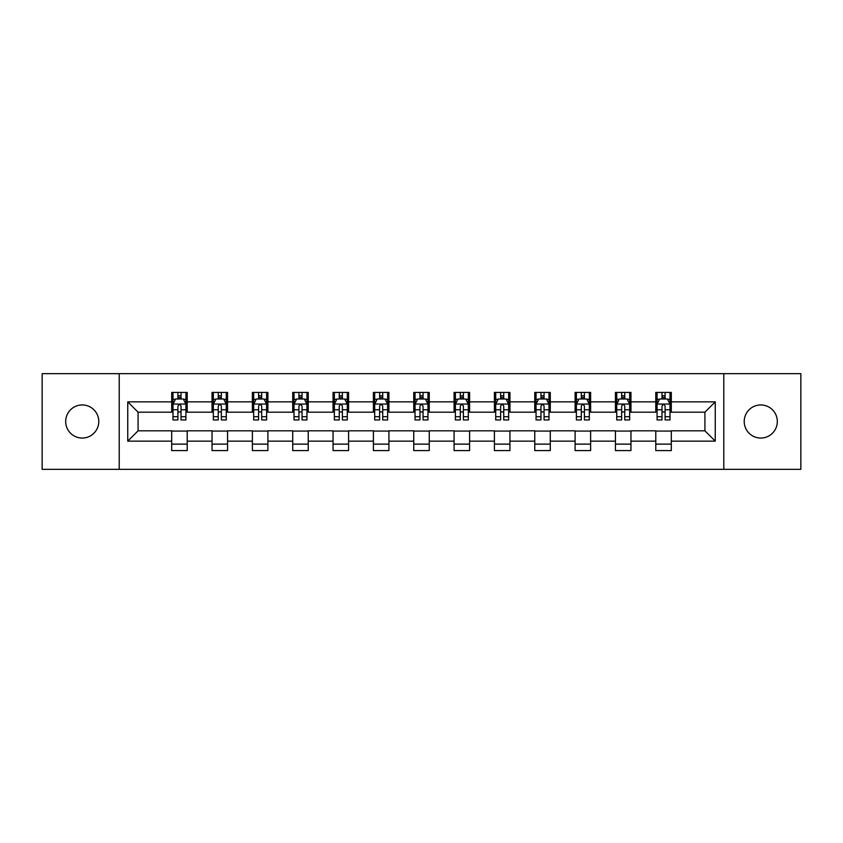 <?xml version="1.0" encoding="UTF-8"?>
<svg xmlns="http://www.w3.org/2000/svg" width="843" height="843" viewBox="0 0 843 843"><rect width="100%" height="100%" fill="white"/><g stroke="black" fill="none" stroke-linecap="round" stroke-linejoin="round"><path stroke-width="1.26" d="M760.765 404.946A16.554 16.554 0 0 0 744.221 421.5A16.554 16.554 0 0 0 760.765 438.054A16.554 16.554 0 0 0 777.32 421.5A16.554 16.554 0 0 0 760.765 404.946M82.235 404.946A16.554 16.554 0 0 0 65.68 421.5A16.554 16.554 0 0 0 82.235 438.054A16.554 16.554 0 0 0 98.779 421.5A16.554 16.554 0 0 0 82.235 404.946M723.789 469.34L800.85 469.34L800.85 373.66L723.789 373.66L723.789 469.34L119.211 469.34L119.211 373.66L42.15 373.66L42.15 469.34L119.211 469.34M723.789 373.66L119.211 373.66M671.302 401.848L671.302 392.406L655.78 392.406L655.78 401.848L630.954 401.848L630.954 392.406L615.443 392.406L615.443 401.848L590.616 401.848L590.616 392.406L575.105 392.406L575.105 401.848L550.279 401.848L550.279 392.406L534.757 392.406L534.757 401.848L509.941 401.848L509.941 392.406L494.419 392.406L494.419 401.848L469.593 401.848L469.593 392.406L454.082 392.406L454.082 401.848L429.256 401.848L429.256 392.406L413.744 392.406L413.744 401.848L388.918 401.848L388.918 392.406L373.407 392.406L373.407 401.848L348.58 401.848L348.58 392.406L333.059 392.406L333.059 401.848L308.243 401.848L308.243 392.406L292.721 392.406L292.721 401.848L267.895 401.848L267.895 392.406L252.384 392.406L252.384 401.848L227.557 401.848L227.557 392.406L212.046 392.406L212.046 401.848L187.22 401.848L187.22 392.406L171.698 392.406L171.698 401.848L127.746 401.848L127.746 441.152L138.083 430.805L171.698 430.805L171.698 450.594L187.22 450.594L187.22 430.805L212.046 430.805L212.046 450.594L227.557 450.594L227.557 430.805L252.384 430.805L252.384 450.594L267.895 450.594L267.895 430.805L292.721 430.805L292.721 450.594L308.243 450.594L308.243 430.805L333.059 430.805L333.059 450.594L348.58 450.594L348.58 430.805L373.407 430.805L373.407 450.594L388.918 450.594L388.918 430.805L413.744 430.805L413.744 450.594L429.256 450.594L429.256 430.805L454.082 430.805L454.082 450.594L469.593 450.594L469.593 430.805L494.419 430.805L494.419 450.594L509.941 450.594L509.941 430.805L534.757 430.805L534.757 450.594L550.279 450.594L550.279 430.805L575.105 430.805L575.105 450.594L590.616 450.594L590.616 430.805L615.443 430.805L615.443 450.594L630.954 450.594L630.954 430.805L655.78 430.805L655.78 450.594L671.302 450.594L671.302 430.805L704.917 430.805L704.917 412.195L671.302 412.195L671.302 401.848L715.254 401.848L715.254 441.152L671.302 441.152M655.78 441.152L630.954 441.152M615.443 441.152L590.616 441.152M575.105 441.152L550.279 441.152M534.757 441.152L509.941 441.152M494.419 441.152L469.593 441.152M454.082 441.152L429.256 441.152M413.744 441.152L388.918 441.152M373.407 441.152L348.58 441.152M333.059 441.152L308.243 441.152M292.721 441.152L267.895 441.152M252.384 441.152L227.557 441.152M212.046 441.152L187.22 441.152M171.698 441.152L127.746 441.152M655.78 401.848L655.78 412.195L630.954 412.195L630.954 401.848M615.443 401.848L615.443 412.195L590.616 412.195L590.616 401.848M575.105 401.848L575.105 412.195L550.279 412.195L550.279 401.848M534.757 401.848L534.757 412.195L509.941 412.195L509.941 401.848M494.419 401.848L494.419 412.195L469.593 412.195L469.593 401.848M454.082 401.848L454.082 412.195L429.256 412.195L429.256 401.848M413.744 401.848L413.744 412.195L388.918 412.195L388.918 401.848M373.407 401.848L373.407 412.195L348.58 412.195L348.58 401.848M333.059 401.848L333.059 412.195L308.243 412.195L308.243 401.848M292.721 401.848L292.721 412.195L267.895 412.195L267.895 401.848M252.384 401.848L252.384 412.195L227.557 412.195L227.557 401.848M212.046 401.848L212.046 412.195L187.22 412.195L187.22 401.848M171.698 401.848L171.698 412.195L138.083 412.195L127.746 401.848M138.083 412.195L138.083 430.805M715.254 441.152L704.917 430.805M704.917 412.195L715.254 401.848M171.698 398.876L172.994 398.876M177.905 398.876L181.013 398.876M185.924 398.876L187.22 398.876M171.698 411.932L172.994 411.932M177.905 411.932L181.013 411.932M185.924 411.932L187.22 411.932M171.698 431.068L187.22 431.068M171.698 444.124L187.22 444.124M212.046 431.068L227.557 431.068M212.046 444.124L227.557 444.124M212.046 398.876L213.332 398.876M218.253 398.876L221.351 398.876M226.261 398.876L227.557 398.876M212.046 411.932L213.332 411.932M218.253 411.932L221.351 411.932M226.261 411.932L227.557 411.932M252.384 431.068L267.895 431.068M252.384 444.124L267.895 444.124M252.384 398.876L253.68 398.876M258.59 398.876L261.688 398.876M266.609 398.876L267.895 398.876M252.384 411.932L253.68 411.932M258.59 411.932L261.688 411.932M266.609 411.932L267.895 411.932M292.721 431.068L308.243 431.068M292.721 444.124L308.243 444.124M292.721 398.876L294.017 398.876M298.928 398.876L302.036 398.876M306.947 398.876L308.243 398.876M292.721 411.932L294.017 411.932M298.928 411.932L302.036 411.932M306.947 411.932L308.243 411.932M333.059 431.068L348.58 431.068M333.059 444.124L348.58 444.124M333.059 398.876L334.355 398.876M339.265 398.876L342.374 398.876M347.284 398.876L348.58 398.876M333.059 411.932L334.355 411.932M339.265 411.932L342.374 411.932M347.284 411.932L348.58 411.932M373.407 431.068L388.918 431.068M373.407 444.124L388.918 444.124M373.407 398.876L374.692 398.876M379.613 398.876L382.711 398.876M387.622 398.876L388.918 398.876M373.407 411.932L374.692 411.932M379.613 411.932L382.711 411.932M387.622 411.932L388.918 411.932M413.744 431.068L429.256 431.068M413.744 444.124L429.256 444.124M413.744 398.876L415.041 398.876M419.951 398.876L423.049 398.876M427.959 398.876L429.256 398.876M413.744 411.932L415.041 411.932M419.951 411.932L423.049 411.932M427.959 411.932L429.256 411.932M454.082 431.068L469.593 431.068M454.082 444.124L469.593 444.124M454.082 398.876L455.378 398.876M460.289 398.876L463.387 398.876M468.308 398.876L469.593 398.876M454.082 411.932L455.378 411.932M460.289 411.932L463.387 411.932M468.308 411.932L469.593 411.932M494.419 431.068L509.941 431.068M494.419 444.124L509.941 444.124M494.419 398.876L495.716 398.876M500.626 398.876L503.735 398.876M508.645 398.876L509.941 398.876M494.419 411.932L495.716 411.932M500.626 411.932L503.735 411.932M508.645 411.932L509.941 411.932M534.757 431.068L550.279 431.068M534.757 444.124L550.279 444.124M534.757 398.876L536.053 398.876M540.964 398.876L544.072 398.876M548.983 398.876L550.279 398.876M534.757 411.932L536.053 411.932M540.964 411.932L544.072 411.932M548.983 411.932L550.279 411.932M575.105 431.068L590.616 431.068M575.105 444.124L590.616 444.124M575.105 398.876L576.391 398.876M581.312 398.876L584.41 398.876M589.32 398.876L590.616 398.876M575.105 411.932L576.391 411.932M581.312 411.932L584.41 411.932M589.32 411.932L590.616 411.932M615.443 431.068L630.954 431.068M615.443 444.124L630.954 444.124M615.443 398.876L616.739 398.876M621.649 398.876L624.747 398.876M629.668 398.876L630.954 398.876M615.443 411.932L616.739 411.932M621.649 411.932L624.747 411.932M629.668 411.932L630.954 411.932M655.78 431.068L671.302 431.068M655.78 444.124L671.302 444.124M655.78 398.876L657.076 398.876M661.987 398.876L665.095 398.876M670.006 398.876L671.302 398.876M655.78 411.932L657.076 411.932M661.987 411.932L665.095 411.932M670.006 411.932L671.302 411.932M181.013 395.767L177.905 395.767M185.924 416.705L181.013 416.705L181.013 419.951L185.924 419.951L185.924 404.176L183.342 399.002L175.586 399.002L172.994 404.176L172.994 419.951L177.905 419.951L177.905 416.705L172.994 416.705M172.994 404.176L172.994 392.406M185.924 404.176L185.924 392.406M177.905 399.002L177.905 392.406M181.013 392.406L181.013 399.002M181.013 416.705L181.013 406.115C179.981 404.124 178.948 404.124 177.905 406.115L177.905 416.705M221.351 395.767L218.253 395.767M226.261 416.705L221.351 416.705L221.351 419.951L226.261 419.951L226.261 404.176L223.68 399.002L215.924 399.002L213.332 404.176L213.332 419.951L218.253 419.951L218.253 416.705L213.332 416.705M213.332 404.176L213.332 392.406M226.261 404.176L226.261 392.406M218.253 399.002L218.253 392.406M221.351 392.406L221.351 399.002M221.351 416.705L221.351 406.115C220.318 404.124 219.285 404.124 218.253 406.115L218.253 416.705M261.688 395.767L258.59 395.767M266.609 416.705L261.688 416.705L261.688 419.951L266.609 419.951L266.609 404.176L264.017 399.002L256.261 399.002L253.68 404.176L253.68 419.951L258.59 419.951L258.59 416.705L253.68 416.705M253.68 404.176L253.68 392.406M266.609 404.176L266.609 392.406M258.59 399.002L258.59 392.406M261.688 392.406L261.688 399.002M261.688 416.705L261.688 406.115C260.656 404.124 259.623 404.124 258.59 406.115L258.59 416.705M302.036 395.767L298.928 395.767M306.947 416.705L302.036 416.705L302.036 419.951L306.947 419.951L306.947 404.176L304.355 399.002L296.599 399.002L294.017 404.176L294.017 419.951L298.928 419.951L298.928 416.705L294.017 416.705M294.017 404.176L294.017 392.406M306.947 404.176L306.947 392.406M298.928 399.002L298.928 392.406M302.036 392.406L302.036 399.002M302.036 416.705L302.036 406.115C301.004 404.124 299.96 404.124 298.928 406.115L298.928 416.705M342.374 395.767L339.265 395.767M347.284 416.705L342.374 416.705L342.374 419.951L347.284 419.951L347.284 404.176L344.703 399.002L336.937 399.002L334.355 404.176L334.355 419.951L339.265 419.951L339.265 416.705L334.355 416.705M334.355 404.176L334.355 392.406M347.284 404.176L347.284 392.406M339.265 399.002L339.265 392.406M342.374 392.406L342.374 399.002M342.374 416.705L342.374 406.115C341.341 404.124 340.309 404.124 339.265 406.115L339.265 416.705M382.711 395.767L379.613 395.767M387.622 416.705L382.711 416.705L382.711 419.951L387.622 419.951L387.622 404.176L385.04 399.002L377.285 399.002L374.692 404.176L374.692 419.951L379.613 419.951L379.613 416.705L374.692 416.705M374.692 404.176L374.692 392.406M387.622 404.176L387.622 392.406M379.613 399.002L379.613 392.406M382.711 392.406L382.711 399.002M382.711 416.705L382.711 406.115C381.679 404.124 380.646 404.124 379.613 406.115L379.613 416.705M423.049 395.767L419.951 395.767M427.959 416.705L423.049 416.705L423.049 419.951L427.959 419.951L427.959 404.176L425.378 399.002L417.622 399.002L415.041 404.176L415.041 419.951L419.951 419.951L419.951 416.705L415.041 416.705M415.041 404.176L415.041 392.406M427.959 404.176L427.959 392.406M419.951 399.002L419.951 392.406M423.049 392.406L423.049 399.002M423.049 416.705L423.049 406.115C422.016 404.124 420.984 404.124 419.951 406.115L419.951 416.705M463.387 395.767L460.289 395.767M468.308 416.705L463.387 416.705L463.387 419.951L468.308 419.951L468.308 404.176L465.715 399.002L457.96 399.002L455.378 404.176L455.378 419.951L460.289 419.951L460.289 416.705L455.378 416.705M455.378 404.176L455.378 392.406M468.308 404.176L468.308 392.406M460.289 399.002L460.289 392.406M463.387 392.406L463.387 399.002M463.387 416.705L463.387 406.115C462.354 404.124 461.321 404.124 460.289 406.115L460.289 416.705M503.735 395.767L500.626 395.767M508.645 416.705L503.735 416.705L503.735 419.951L508.645 419.951L508.645 404.176L506.063 399.002L498.297 399.002L495.716 404.176L495.716 419.951L500.626 419.951L500.626 416.705L495.716 416.705M495.716 404.176L495.716 392.406M508.645 404.176L508.645 392.406M500.626 399.002L500.626 392.406M503.735 392.406L503.735 399.002M503.735 416.705L503.735 406.115C502.702 404.124 501.659 404.124 500.626 406.115L500.626 416.705M544.072 395.767L540.964 395.767M548.983 416.705L544.072 416.705L544.072 419.951L548.983 419.951L548.983 404.176L546.401 399.002L538.645 399.002L536.053 404.176L536.053 419.951L540.964 419.951L540.964 416.705L536.053 416.705M536.053 404.176L536.053 392.406M548.983 404.176L548.983 392.406M540.964 399.002L540.964 392.406M544.072 392.406L544.072 399.002M544.072 416.705L544.072 406.115C543.04 404.124 542.007 404.124 540.964 406.115L540.964 416.705M584.41 395.767L581.312 395.767M589.32 416.705L584.41 416.705L584.41 419.951L589.32 419.951L589.32 404.176L586.739 399.002L578.983 399.002L576.391 404.176L576.391 419.951L581.312 419.951L581.312 416.705L576.391 416.705M576.391 404.176L576.391 392.406M589.32 404.176L589.32 392.406M581.312 399.002L581.312 392.406M584.41 392.406L584.41 399.002M584.41 416.705L584.41 406.115C583.377 404.124 582.344 404.124 581.312 406.115L581.312 416.705M624.747 395.767L621.649 395.767M629.668 416.705L624.747 416.705L624.747 419.951L629.668 419.951L629.668 404.176L627.076 399.002L619.32 399.002L616.739 404.176L616.739 419.951L621.649 419.951L621.649 416.705L616.739 416.705M616.739 404.176L616.739 392.406M629.668 404.176L629.668 392.406M621.649 399.002L621.649 392.406M624.747 392.406L624.747 399.002M624.747 416.705L624.747 406.115C623.715 404.124 622.682 404.124 621.649 406.115L621.649 416.705M665.095 395.767L661.987 395.767M670.006 416.705L665.095 416.705L665.095 419.951L670.006 419.951L670.006 404.176L667.414 399.002L659.658 399.002L657.076 404.176L657.076 419.951L661.987 419.951L661.987 416.705L657.076 416.705M657.076 404.176L657.076 392.406M670.006 404.176L670.006 392.406M661.987 399.002L661.987 392.406M665.095 392.406L665.095 399.002M665.095 416.705L665.095 406.115C664.063 404.124 663.019 404.124 661.987 406.115L661.987 416.705M185.86 404.05L173.057 404.05M172.994 399.308L175.428 399.308M183.489 399.308L185.924 399.308M177.905 409.772L172.994 409.772M185.924 409.772L181.013 409.772M181.013 397.411L177.905 397.411M226.198 404.05L213.405 404.05M213.332 399.308L215.766 399.308M223.838 399.308L226.261 399.308M218.253 409.772L213.332 409.772M226.261 409.772L221.351 409.772M221.351 397.411L218.253 397.411M266.536 404.05L253.743 404.05M253.68 399.308L256.103 399.308M264.175 399.308L266.609 399.308M258.59 409.772L253.68 409.772M266.609 409.772L261.688 409.772M261.688 397.411L258.59 397.411M306.884 404.05L294.081 404.05M294.017 399.308L296.451 399.308M304.513 399.308L306.947 399.308M298.928 409.772L294.017 409.772M306.947 409.772L302.036 409.772M302.036 397.411L298.928 397.411M347.221 404.05L334.418 404.05M334.355 399.308L336.789 399.308M344.85 399.308L347.284 399.308M339.265 409.772L334.355 409.772M347.284 409.772L342.374 409.772M342.374 397.411L339.265 397.411M387.559 404.05L374.756 404.05M374.692 399.308L377.127 399.308M385.198 399.308L387.622 399.308M379.613 409.772L374.692 409.772M387.622 409.772L382.711 409.772M382.711 397.411L379.613 397.411M427.896 404.05L415.104 404.05M415.041 399.308L417.464 399.308M425.536 399.308L427.959 399.308M419.951 409.772L415.041 409.772M427.959 409.772L423.049 409.772M423.049 397.411L419.951 397.411M468.244 404.05L455.441 404.05M455.378 399.308L457.802 399.308M465.873 399.308L468.308 399.308M460.289 409.772L455.378 409.772M468.308 409.772L463.387 409.772M463.387 397.411L460.289 397.411M508.582 404.05L495.779 404.05M495.716 399.308L498.15 399.308M506.211 399.308L508.645 399.308M500.626 409.772L495.716 409.772M508.645 409.772L503.735 409.772M503.735 397.411L500.626 397.411M548.919 404.05L536.116 404.05M536.053 399.308L538.487 399.308M546.549 399.308L548.983 399.308M540.964 409.772L536.053 409.772M548.983 409.772L544.072 409.772M544.072 397.411L540.964 397.411M589.257 404.05L576.464 404.05M576.391 399.308L578.825 399.308M586.897 399.308L589.32 399.308M581.312 409.772L576.391 409.772M589.32 409.772L584.41 409.772M584.41 397.411L581.312 397.411M629.595 404.05L616.802 404.05M616.739 399.308L619.162 399.308M627.234 399.308L629.668 399.308M621.649 409.772L616.739 409.772M629.668 409.772L624.747 409.772M624.747 397.411L621.649 397.411M669.943 404.05L657.14 404.05M657.076 399.308L659.511 399.308M667.572 399.308L670.006 399.308M661.987 409.772L657.076 409.772M670.006 409.772L665.095 409.772M665.095 397.411L661.987 397.411"/></g></svg>
